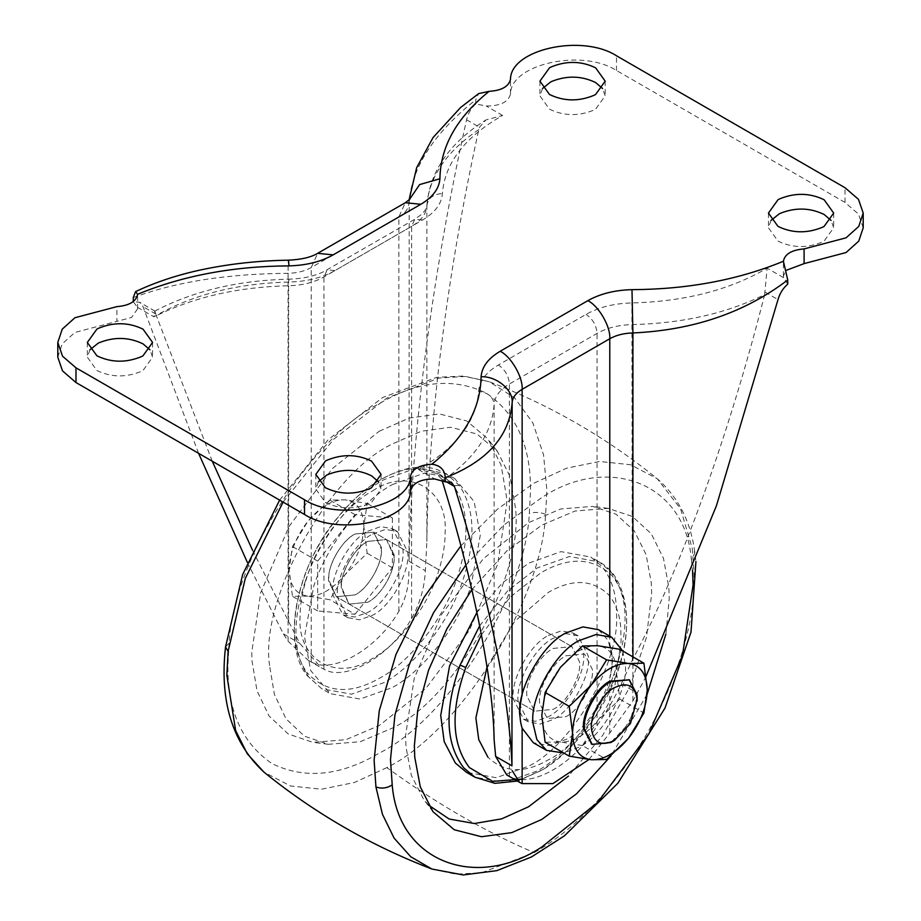 <?xml version="1.0" encoding="UTF-8"?>
<svg xmlns="http://www.w3.org/2000/svg" width="921" height="921" viewBox="0 0 921 921"><rect width="100%" height="100%" fill="white"/><g stroke="black" fill="none" stroke-linecap="round" stroke-linejoin="round"><path stroke-width="0.69" stroke-dasharray="4.61 3.45" d="M379.21 431.258L409.246 418.065L439.501 413.966L466.774 420.955L488.015 438.995L501.059 465.001L506.4 495.993L506.642 504.835L497.697 564.17L469.319 630.436L426.112 688.148L379.21 725.564L345.974 739.655L312.875 742.349L288.192 733.956L269.093 716.054L256.994 690.681L252.009 660.829L251.767 651.987L260.724 592.652L289.09 526.386L332.297 468.674L379.21 431.258M269.577 665.607C259.457 599.87 328.164 474.073 392.392 443.945L421.392 431.212L450.599 427.252L476.94 433.998L497.444 451.417L510.038 476.525L515.196 506.446C525.327 572.183 456.609 697.98 392.392 728.097L360.307 741.704L328.348 744.306L304.506 736.201L286.074 718.921L274.4 694.422L269.577 665.607M471.84 589.67L506.608 551.161L541.79 525.131L575.026 511.04L608.125 508.346L632.37 516.474L651.274 533.766L663.477 558.333L668.842 587.391L669.233 598.708L665.895 634.097M647.152 694.238L611.014 755.865M392.392 484.538L424.742 472.991L454.537 478.39L474.108 501.496L480.278 535.285L471.045 585.894C456.816 629.411 421.219 672.169 392.392 687.503L360.042 699.062L330.248 693.663L310.676 670.557L304.506 636.768L313.739 586.147C327.957 542.642 363.553 499.884 392.392 484.538M428.507 805.081L423.556 799.278L411.296 775.24L405.954 746.632L405.574 735.706L414.208 678.42L441.608 614.445L483.318 558.725L528.608 522.598L560.693 508.991L592.652 506.389L616.057 514.24L634.316 530.933L646.105 554.649L651.274 582.705L651.654 593.631L646.507 637.274L629.929 686.801L602.599 735.476L568.487 776.058M476.917 612.442L502.44 582.901L528.608 563.192L560.958 551.633L590.752 557.032L601.897 566.346C611.878 579.01 616.736 594.874 616.494 613.927C620.432 661.877 572.091 745.584 528.608 766.157L496.258 777.704L466.463 772.305M372.614 490.881C408.487 466.429 448.366 489.454 445.119 532.752C445.223 544.058 443.047 556.894 438.592 571.239C427.54 608.033 397.181 645.368 372.614 658.331C336.741 682.783 296.861 659.758 300.108 616.471C300.004 605.155 302.18 592.33 306.635 577.985C317.699 541.18 348.046 503.845 372.614 490.881M372.614 534.019L385.554 529.391L397.469 531.555L407.704 551.875C410.593 570.652 390.965 606.594 372.614 615.205L359.674 619.821L347.758 617.657L337.523 597.349C334.634 578.561 354.263 542.619 372.614 534.019M487.025 666.919L514.54 621.594L548.386 592.364C572.39 578.457 592.548 579.321 608.85 594.966C617.082 605.419 621.088 618.509 620.892 634.224C624.139 673.781 584.259 742.844 548.386 759.813C524.383 773.721 504.224 772.857 487.923 757.2M367.778 531.221L380.718 526.605L392.634 528.758L402.868 549.077C405.758 567.866 386.129 603.808 367.778 612.407L354.838 617.035L342.923 614.871L332.688 594.552C329.799 575.775 349.427 539.833 367.778 531.221M548.386 635.49L561.326 630.873L573.242 633.038L583.477 653.357C586.366 672.134 566.737 708.076 548.386 716.676L535.446 721.304L523.531 719.14L513.296 698.82C510.407 680.043 530.036 644.101 548.386 635.49M367.778 541.375L386.429 539.522L394.096 554.764C396.272 568.856 381.547 595.806 367.778 602.265L349.14 604.107L341.461 588.864C339.296 574.785 354.021 547.822 367.778 541.375C355.61 547.235 341.541 569.915 341.495 584.605L341.415 587.034L349.14 604.107L367.778 602.265C379.947 596.394 394.027 573.714 394.061 559.035L394.142 556.595L386.429 539.522L367.778 541.375M518.132 701.618C515.242 682.829 534.871 646.899 553.222 638.288L566.162 633.671L578.077 635.824L588.312 656.143C591.201 674.92 571.573 710.862 553.222 719.474L540.282 724.09L528.366 721.937L518.132 701.618M526.904 695.931C524.728 681.851 539.453 654.889 553.222 648.43L571.86 646.588L579.539 661.831C581.704 675.91 566.979 702.873 553.222 709.32L534.571 711.173L526.904 695.931C524.728 681.851 539.453 654.889 553.222 648.43L571.86 646.588L579.539 661.831C581.704 675.91 566.979 702.873 553.222 709.32L534.571 711.173L526.904 695.931M539.648 703.287C537.473 689.207 552.197 662.245 565.966 655.787L584.605 653.945L592.284 669.187C594.448 683.267 579.723 710.229 565.966 716.676L547.316 718.53L539.648 703.287C537.473 689.207 552.197 662.245 565.966 655.787L584.605 653.945L592.284 669.187C594.448 683.267 579.723 710.229 565.966 716.676L547.316 718.53L539.648 703.287M381.317 551.667L381.398 549.238L373.684 532.165L355.034 534.019C342.865 539.879 328.797 562.558 328.751 577.248L328.67 579.677L336.395 596.75L355.034 594.908C367.203 589.037 381.282 566.357 381.317 551.667M771.027 220.43L768.436 227.786L777.992 241.106C792.336 248.048 807.233 248.302 822.672 241.901L824.122 241.106L833.689 227.786L831.087 220.43M542.515 88.508L539.925 95.865L549.48 109.185C563.836 116.115 578.733 116.38 594.172 109.979L595.622 109.185L605.178 95.865L602.587 88.508M318.413 481.752L315.822 489.109L325.378 502.429C339.722 509.359 354.62 509.624 370.069 503.211L371.52 502.429L381.075 489.109L378.485 481.752M89.913 349.819L87.311 357.175L96.878 370.495C111.222 377.437 126.119 377.691 141.558 371.29L143.008 370.495L152.564 357.175L149.973 349.819M252.504 550.205L299.682 643.272L321.072 667.702L323.95 669.199C345.087 682.162 390.469 655.959 411.606 618.59C419.941 603.543 424.523 587.586 425.341 570.721L426.872 541.41L426.872 205.936C426.262 213.856 421.173 220.66 411.606 226.336L323.95 276.945C314.107 282.471 302.33 285.406 288.618 285.752C238.539 286.949 194.458 296.942 156.351 315.742L154.809 311.102L153.911 316.812C191.096 295.031 236.167 283.438 289.09 282.033C306.889 281.573 322.166 277.762 334.945 270.601L422.589 219.992C435 212.624 441.608 203.794 442.402 193.525C444.82 162.971 464.898 136.953 502.624 115.47L485.966 119.926L479.484 127.248L478.816 129.573C447.284 272.063 427.897 425.755 426.872 541.41M212.244 461.214L156.351 315.742M863.207 227.786L858.476 214.063L845.006 202.424L616.494 70.491C581.796 48.237 510.28 64.171 510.487 94.115C508.288 102.104 500.184 106.053 486.173 105.973L475.731 103.992L475.731 99.859L478.632 93.597M133.269 297.575C175.992 281.814 227.591 273.733 288.077 273.33C297.057 273.1 304.77 271.165 311.217 267.551L398.862 216.953C405.125 213.235 408.452 208.779 408.855 203.599C411.618 167.484 433.918 132.912 475.731 99.859M198.602 453.339L142.985 306.612L139.578 302.238L133.269 301.72L137.448 307.303L137.597 308.8L131.599 317.457L116.909 321.348L116.909 306.624M475.731 103.992C471.103 108.229 468.052 113.502 466.579 119.788C432.594 271.81 411.203 435.978 409.051 561.315L409.189 199.903M408.855 571.527C409.074 585.687 405.747 598.915 398.862 611.233C377.725 648.603 332.354 674.805 311.217 661.831L308.27 660.322L288.077 641.258L283.38 633.867L247.335 562.34M787.731 284.129L783.552 277.658L783.403 276.173L785.74 270.509M57.793 357.175L62.237 343.855L74.946 332.435L116.909 321.348M494.128 739.885L494.128 404.411C494.738 396.49 499.827 389.687 509.394 383.999L597.05 333.402C606.893 327.876 618.67 324.94 632.382 324.583C682.461 323.398 726.554 313.405 764.649 294.593C729.179 434.816 679.825 571.204 632.382 660.069L621.318 683.866C614.906 697.45 606.812 711.38 597.05 725.656C575.913 763.025 530.531 789.228 509.394 776.253L506.711 774.895M609.783 644.274C612.995 653.657 612.995 664.766 609.783 677.603C612.868 664.709 612.868 653.599 609.783 644.274L609.783 636.192M522.138 728.2C519.064 718.875 519.064 707.754 522.138 694.871M764.649 294.593L767.101 268.161C729.904 289.942 684.844 301.535 631.91 302.94C614.111 303.389 598.834 307.211 586.055 314.372L498.411 364.981C486 372.349 479.392 381.179 478.598 391.448C476.18 422.002 456.102 448.02 418.376 469.491L435.955 473.348L441.516 478.966L442.184 480.774C474.752 458.773 492.067 433.319 494.128 404.411C493.138 396.744 487.969 392.415 478.598 391.448M588.956 759.514L609.783 733.012L632.923 700.881L645.437 677.775M307.798 596.106L292.464 596.359L289.125 569.535C289.631 552.98 295.848 536.931 307.798 521.401C320.243 506.585 332.7 499.401 345.145 499.838C357.095 501.577 363.323 510.43 363.83 526.409C363.323 542.964 357.095 559.001 345.145 574.543C332.7 589.359 320.243 596.543 307.798 596.106C295.848 594.367 289.631 585.503 289.125 569.535L292.464 546.556L307.798 521.401L329.81 500.091L345.145 499.838L367.157 503.43L363.83 526.409L367.157 553.233L345.145 574.543L329.81 599.698L307.798 596.106M355.034 614.261L392.392 567.797L392.392 517.993L355.034 514.655L317.687 561.119L317.687 610.922L355.034 614.261L329.81 599.698M317.687 610.922L292.464 596.359M317.687 561.119L292.464 546.556M355.034 514.655L329.81 500.091M392.392 517.993L367.157 503.43M392.392 567.797L367.157 553.233M328.716 581.508C326.552 567.428 341.277 540.466 355.034 534.019L373.684 532.165L381.352 547.408C383.527 561.488 368.803 588.45 355.034 594.908L336.395 596.75L328.716 581.508M637.148 696.898L629.423 722.881L610.784 742.556M598.592 629.722L608.263 640.532L612.016 656.397C615.815 681.045 590.05 728.223 565.966 739.517L548.985 745.584L533.34 742.752M522.126 728.177L519.905 716.078M628.548 679.318L636.227 694.549C638.391 708.64 623.667 735.591 609.909 742.05L591.708 744.145M622.631 650.917L625.198 664.006C628.997 688.655 603.232 735.833 579.148 747.127L563.71 752.964M619.833 649.305L616.494 672.284L619.833 699.108L597.821 720.418L582.486 745.573L606.571 759.48M582.486 745.573L560.475 741.981L545.128 742.234M560.475 667.276C572.92 652.459 585.376 645.276 597.821 645.713C609.771 647.451 615.988 656.305 616.494 672.284C615.988 688.839 609.771 704.887 597.821 720.418C585.376 735.234 572.92 742.418 560.475 741.981C548.525 740.242 542.296 731.389 541.79 715.41C542.296 698.855 548.525 682.806 560.475 667.276M619.833 699.108L643.917 713.015M465.865 564.999L503.845 525.062L541.79 497.57C607.319 454.111 685.212 482.12 691.383 559.669L694.895 552.842L692.339 548.766L694.158 575.475C694.71 622.32 679.088 674.886 647.29 733.197C612.695 789.873 574.98 829.694 534.134 852.639L481.833 872.694L455.895 874.213L431.868 869.021M460.903 545.854L497.708 508.968L534.134 483.088L566.565 468.202L599.583 461.467L630.678 464.76L657.214 478.713L680.561 508.783L692.339 548.766M691.383 559.669L692.534 570.249M283.081 502.106L333.667 439.282L386.866 398.056L439.167 378.013L465.105 376.482L489.132 381.674L514.482 397.676L532.891 422.958L543.563 454.916L546.878 490.444L545.623 514.332C541.203 603.877 457.702 733.024 386.866 767.607C435.955 803.285 485.045 831.628 534.134 852.639M386.866 767.607L354.435 782.493L321.417 789.228L290.322 785.935L263.786 771.982M279.616 500.115L328.302 439.559L382.687 397.492L436.784 377.322L463.7 376.033L489.132 381.674C550.286 405.136 606.317 437.487 657.214 478.713C678.305 497.087 690.865 521.793 694.895 552.842L695.919 561.557M225.518 646.979L229.099 643.18C233.266 558.517 312.219 436.404 379.21 403.697C417.823 380.81 453.489 377.276 486.196 393.106C516.255 413.517 531.026 446.167 530.508 491.054L529.322 513.642C525.143 598.316 446.19 720.429 379.21 753.125C340.586 776.023 304.932 779.546 272.213 763.728C242.154 743.305 227.383 710.655 227.901 665.768L229.099 643.18M545.623 514.332C539.925 512.053 534.491 511.823 529.322 513.642M305.3 581.278C319.518 537.772 355.115 495.003 383.953 479.668L416.304 468.121L446.098 473.521L459.314 485.436C474.983 508.703 476.076 540.569 462.607 581.024C448.389 624.542 412.792 667.299 383.953 682.634L351.603 694.192L321.809 688.793L308.593 676.877C292.924 653.599 291.83 621.744 305.3 581.278M308.593 676.877L307.361 675.784L306.67 672.261C291.922 650.341 290.426 620.57 302.18 582.935C315.247 539.453 351.108 495.348 380.143 480.025C410.029 462.837 434.528 464.714 453.604 485.643C468.352 507.563 469.848 537.334 458.094 574.969C445.027 618.44 409.166 662.556 380.143 677.879C350.245 695.067 325.758 693.191 306.67 672.261M459.314 485.436L453.604 485.643M479.68 625.785L507.609 590.914L537.047 568.061L569.397 556.503L599.191 561.902L610.335 571.216C628.64 595.323 629.883 629.573 614.065 673.965C599.018 716.112 564.815 756.129 537.047 771.027L504.696 782.574L474.902 777.186M481.441 634.788L510.05 597.222L540.857 572.816C569.224 556.376 593.043 557.401 612.304 575.901C630.148 599.387 631.357 632.773 615.942 676.06L616.034 675.922C634.039 630.712 629.619 578.077 599.191 561.902L590.752 557.032M522.138 779.085L540.857 770.67C567.935 756.153 601.275 717.148 615.942 676.06L614.065 673.965M411.606 618.59L411.606 226.336L414.818 219.221L422.589 219.992M323.95 669.199L323.95 276.945L327.174 269.83L334.945 270.601M288.618 621.238L288.618 285.752C288.653 278.672 288.803 277.44 289.09 282.033L288.814 279.19C302.456 278.798 314.153 276.265 323.893 271.568L414.818 219.221L421.277 214.628C425.341 210.506 427.206 207.432 426.884 205.395C429.808 171.341 449.506 142.847 485.966 119.926M478.816 129.573C446.248 151.574 428.933 177.028 426.872 205.936L426.884 205.395M510.487 94.115L510.487 79.402M845.006 202.424L845.006 187.711M616.494 70.491L616.494 55.778M398.862 611.233L398.862 216.953L405.298 202.724M311.217 661.831L311.217 267.551L317.653 253.333M288.077 641.258L288.077 273.33C288.135 259.169 288.446 256.683 289.01 265.881M426.872 205.936C427.862 198.303 433.031 194.17 442.402 193.525M137.448 307.303L153.911 316.812M155.891 314.073L142.985 306.612M466.579 119.788L479.484 127.248M502.624 115.47L486.173 105.973M283.38 633.867L299.682 643.272M409.051 561.315L425.341 570.721M418.376 469.491L434.827 479.001M783.552 277.658L767.101 268.161M509.394 776.253L509.394 383.999C508.691 375.952 505.03 369.609 498.411 364.981M597.05 725.656L597.05 333.402C596.394 325.32 592.733 318.977 586.055 314.372M632.382 660.069L631.91 302.94M446.121 481.625L441.516 478.966M765.109 292.141L778.015 299.601M621.318 683.866L637.62 693.283M609.783 733.012L609.783 677.603M632.923 700.881L632.923 656.869M497.444 451.417L488.015 438.995M328.348 744.306L312.875 742.349M432.985 811.7L423.556 799.278M608.125 508.346L592.652 506.389M454.537 478.39L437.648 469.722C428.196 466.602 417.869 466.325 406.668 468.881C380.603 476.007 357.244 492.666 336.579 518.857C297.287 565.241 280.663 644.804 307.361 675.784L321.809 688.793L330.248 693.663M517.383 781.054L543.597 769.265L567.532 750.465L595.668 716.193L616.034 675.922M397.469 531.555L392.634 528.758M347.758 617.657L342.923 614.871M578.077 635.824L573.242 633.038M523.531 719.14L528.366 721.937M571.86 646.588L373.684 532.165L571.86 646.588M534.571 711.173L336.395 596.75L534.571 711.173M768.436 213.073L768.436 227.786M833.689 213.073L833.689 227.786M539.925 81.152L539.925 95.865M605.178 81.152L605.178 95.865M315.822 474.396L315.822 489.109M381.075 474.396L381.075 489.109M87.311 342.462L87.311 357.175M152.564 342.462L152.564 357.175M409.741 199.293L408.889 202.516L409.039 200.041M154.809 311.102C193.491 290.944 238.159 280.306 288.814 279.19M154.958 311.114L139.578 302.238M308.27 660.322L321.072 667.702M137.597 308.8L137.597 294.087M783.403 276.173L783.403 261.46M451.336 482.224L435.955 473.348"/><path stroke-width="1.38" d="M665.895 634.097L647.152 694.238M611.014 755.865L576.581 793.764L541.79 819.437L511.754 832.63L481.499 836.729L454.226 829.74L432.985 811.7L420.287 786.81L414.749 757.177L414.358 745.86L417.72 710.367L428.541 670.223L447.007 628.652L471.84 589.67M568.487 776.058L528.608 806.75L501.657 818.861L474.338 823.512L449.137 819.011L428.507 805.081M522.138 779.085L492.747 781.376L469.422 767.596C451.578 744.099 450.369 710.713 465.784 667.426L460.028 665.112C444.21 709.515 445.453 743.765 463.758 767.861L474.902 777.186L466.463 772.305L455.319 762.991L444.187 741.601L440.722 715.41L449.586 665.906L476.917 612.442M487.923 757.2L478.736 739.551L475.881 717.954L487.025 666.919M777.992 226.393C792.336 233.324 807.233 233.589 822.672 227.188L824.122 226.393L833.689 213.073L824.122 199.753C809.778 192.823 794.881 192.558 779.442 198.971L777.992 199.753L768.436 213.073L777.992 226.393M831.087 220.43L824.122 214.478C809.778 207.536 794.881 207.283 779.442 213.684L771.027 220.43M549.48 94.472C563.836 101.402 578.733 101.667 594.172 95.254L595.622 94.472L605.178 81.152L595.622 67.832C581.278 60.901 566.38 60.636 550.931 67.049L549.48 67.832L539.925 81.152L549.48 94.472M602.587 88.508L595.622 82.545C581.278 75.614 566.38 75.349 550.931 81.762L542.515 88.508M325.378 487.704C339.722 494.646 354.62 494.899 370.069 488.498L371.52 487.704L381.075 474.396L371.52 461.076C357.164 454.134 342.267 453.88 326.828 460.281L325.378 461.076L315.822 474.396L325.378 487.704M378.485 481.752L371.52 475.789C357.164 468.858 342.267 468.593 326.828 474.994L318.413 481.752M96.878 355.782C111.222 362.713 126.119 362.978 141.558 356.577L143.008 355.782L152.564 342.462L143.008 329.142C128.664 322.212 113.767 321.947 98.328 328.36L96.878 329.142L87.311 342.462L96.878 355.782M149.973 349.819L143.008 343.855C128.664 336.925 113.767 336.66 98.328 343.073L89.913 349.819M252.504 550.205L212.244 461.214M785.74 270.509L804.091 263.625L846.065 252.538L858.763 241.118L863.207 227.786L863.207 213.073L858.476 199.35L845.006 187.711L616.494 55.778C581.796 33.513 510.28 49.458 510.487 79.402C508.691 86.562 501.577 90.546 489.12 91.34C456.839 117.404 440.434 146.543 439.916 178.766C439.156 188.655 432.789 197.163 420.828 204.266L333.183 254.864C320.876 261.771 306.152 265.444 289.01 265.881C233.209 266.192 182.738 275.655 137.597 294.294L135.56 291.623L133.269 297.575L133.269 301.72M478.632 93.597L489.12 91.34M863.207 213.073L858.763 226.405L846.065 237.825L804.091 248.912C791.68 249.948 784.784 254.058 783.403 261.253L783.403 261.46M445.269 477.711C444.82 469.894 440.353 465.393 431.88 464.196C464.161 438.131 480.566 408.993 481.084 376.781C496.454 375.906 513.527 390.159 512.145 402.684C509.382 436.416 487.082 461.421 445.269 477.711L445.269 481.844L451.336 482.224L454.421 486.426C488.406 595.058 509.797 698.935 511.949 765.835L512.145 402.684C512.548 397.504 515.875 393.048 522.138 389.33C523.116 377.345 511.04 356.415 500.172 351.281L587.817 300.672C600.124 293.764 614.848 290.092 631.99 289.655C687.791 289.355 738.262 279.88 783.403 261.253L787.731 279.984C745.008 312.507 693.409 330.167 632.923 332.953C623.943 333.183 616.23 335.117 609.783 338.732L522.138 389.33L522.138 694.871C519.179 707.858 519.179 718.967 522.138 728.2L522.138 783.61L519.513 782.286L512.145 770.624M247.335 562.34L198.602 453.339M445.269 481.844L434.827 479.001C420.816 478.908 412.712 482.869 410.513 490.858C410.72 520.802 339.204 536.736 304.506 514.471L75.994 382.549L62.524 370.91L57.793 357.175L57.793 342.462L62.248 329.142L74.946 317.722L116.909 306.624C129.32 305.599 136.216 301.489 137.597 294.294M442.126 480.566L442.184 480.774C473.716 582.302 493.103 679.007 494.128 739.885L495.659 756.417L511.949 765.835M519.513 782.286L506.711 774.895L495.659 756.417M410.513 490.858L410.513 476.134C410.72 506.09 339.204 522.023 304.506 499.758L75.994 367.836L62.524 356.197L57.793 342.462M410.513 476.134C412.309 468.973 419.423 465.001 431.88 464.196M645.437 677.775L716.434 505.756L778.015 299.601C779.765 293.454 783 288.296 787.731 284.129L787.731 279.984M522.138 783.61L552.876 783.61L588.956 759.514M614.295 740.53C601.252 746.724 593.642 742.856 591.489 728.925C589.613 716.711 602.369 693.352 614.295 687.757C627.351 681.563 634.96 685.431 637.113 699.361L630.459 723.469L614.295 740.53L610.784 742.556L592.145 744.41L584.467 729.167C582.302 715.076 597.027 688.125 610.784 681.667L629.423 679.825L637.102 695.067L637.148 700.95M519.905 716.078C516.117 691.429 541.882 644.251 565.966 632.957L582.947 626.89L598.592 629.722L611.774 637.332L622.631 650.917M563.71 752.964L546.521 750.362L533.34 742.752L522.126 728.177M591.708 744.145L583.592 728.661C581.416 714.569 596.14 687.619 609.909 681.16L629.423 679.825M546.521 750.362L536.851 739.551L533.086 723.687C529.299 699.039 555.064 651.861 579.148 640.567L596.129 634.5L611.774 637.332M591.236 759.744C579.286 758.006 573.058 749.141 572.551 733.174L569.224 756.141L591.236 759.744L606.571 759.48L628.583 738.182C616.126 752.987 603.681 760.182 591.236 759.744M569.224 706.349L572.551 733.174C573.058 716.619 579.286 700.57 591.236 685.04L569.224 706.349L545.128 692.442L541.79 715.41L545.128 742.234L569.224 756.141M545.128 692.442L560.475 667.276L582.486 645.966L597.821 645.713L619.833 649.305L643.917 663.212L628.583 663.477C640.532 665.215 646.749 674.068 647.256 690.048C646.749 706.603 640.532 722.64 628.583 738.182L643.917 713.015L647.256 690.048L643.917 663.212M591.236 685.04C603.681 670.223 616.126 663.039 628.583 663.477L606.571 659.873L591.236 685.04M582.486 645.966L606.571 659.873M692.534 570.249L693.099 584.927L682.473 655.372L648.787 734.049L597.487 802.571L541.79 846.998C476.272 890.457 398.379 862.436 392.208 784.888L390.492 759.641L394.936 715.018L409.281 664.478L433.607 612.603L465.865 564.999M392.208 784.888C387.05 788.226 381.628 788.917 375.929 786.96L374.122 760.251L379.291 710.655L395.984 654.394L424.12 597.211L460.903 545.854M695.919 561.557L691.015 632.094L664.997 708.065L617.876 783.218L564.366 835.877L531.325 857.025L496.845 870.644L463.194 874.95L431.868 869.021L410.766 856.76L394.084 838.098L382.457 814.291L375.929 786.96M431.868 869.021C370.714 845.559 314.683 813.208 263.786 771.982L247.277 753.781L235.638 730.549L226.842 675.22L228.109 651.331L245.308 578.388L283.081 502.106M228.109 651.331L225.518 646.979C219.463 700.858 232.219 742.522 263.786 771.982M460.028 665.112L479.68 625.785M465.784 667.426L481.441 634.788M804.091 263.625L804.091 248.912M409.189 199.903L419.619 184.58L439.916 178.766M135.571 291.635C155.419 282.206 177.419 274.919 201.572 269.738C229.651 263.82 258.617 260.631 288.469 260.183C301.328 259.572 311.056 257.293 317.653 253.333L405.298 202.724L420.828 204.266M317.653 253.333L333.183 254.864M288.469 260.194L289.01 265.881M481.084 376.781C481.844 366.88 488.211 358.384 500.172 351.281M75.994 382.549L75.994 367.836M304.506 514.471L304.506 499.758M631.99 289.655L632.923 332.953L632.923 656.869M587.817 300.672C598.685 305.818 610.773 326.748 609.783 338.732L609.783 636.192M454.421 486.426L446.121 481.625M279.616 500.115L242.684 574.462L225.518 646.979M474.902 777.186L494.945 783.345L517.383 781.054M409.039 200.041L416.649 167.691L433.054 137.563L460.615 107.492L478.782 93.493M405.298 202.724L409.741 199.293M591.259 743.903L592.145 744.41"/></g></svg>
